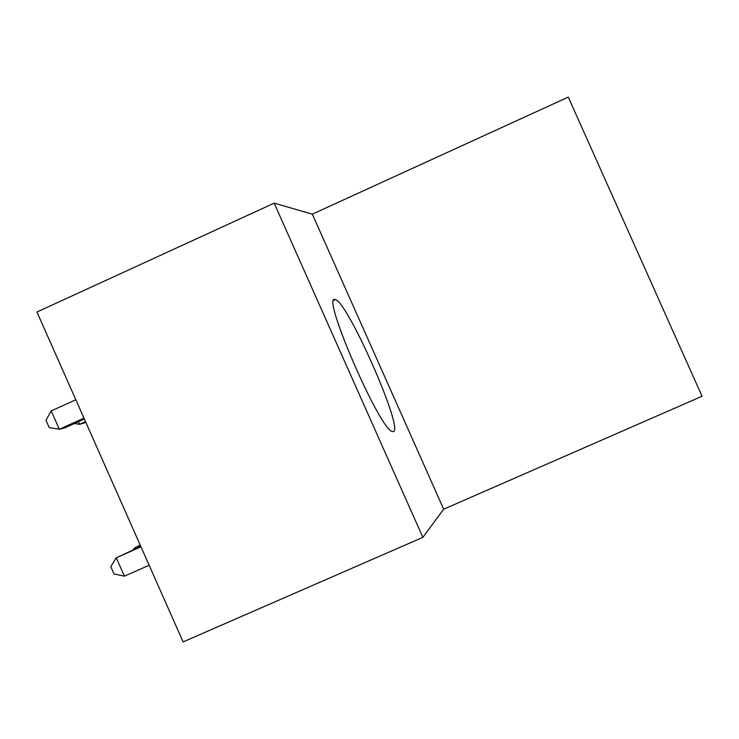 <?xml version="1.0" encoding="UTF-8"?>
<svg xmlns="http://www.w3.org/2000/svg" width="739" height="739" viewBox="0 0 739 739"><rect width="100%" height="100%" fill="white"/><g stroke="black" fill="none" stroke-linecap="round" stroke-linejoin="round"><path stroke-width="1.11" d="M393.573 431.604C403.429 428.214 347.395 301.309 335.33 299.581L334.785 299.489C321.52 295.037 378.627 427.225 391.873 431.419L393.573 431.604M274.178 203.151L36.95 312.024L183.106 641.895L422.874 537.345L443.686 509.199L702.05 396.252L568.282 97.105L312.338 214.153L274.178 203.151L422.874 537.345M443.686 509.199L312.338 214.153M140.198 545.049L134.396 548.024L140.345 545.391M133.297 549.798L134.396 548.024L134.877 549.105M85.521 421.646L79.59 424.315L85.89 422.477M78.436 421.72L79.59 424.315L74.519 423.493M140.826 546.463L116.263 557.788L124.401 576.161L149.149 565.243M124.401 576.161L114.037 573.963L110.795 566.637L116.263 557.788L140.992 546.842M75.831 399.771L51.213 410.921L59.342 429.257L64.552 427.992L84.366 419.041M83.969 418.135L59.342 429.257L49.217 427.576L45.975 420.26L51.213 410.921M333.677 300.33L335.33 299.581"/></g></svg>
